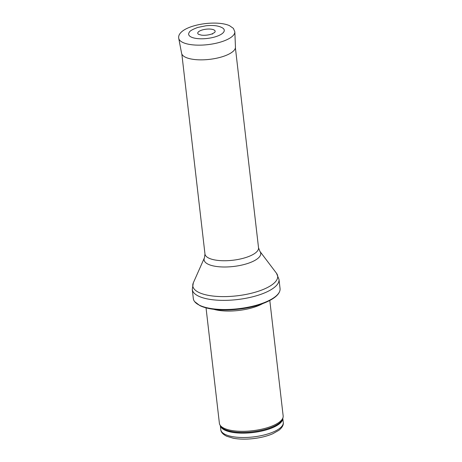 <?xml version="1.0" encoding="UTF-8"?>
<svg xmlns="http://www.w3.org/2000/svg" width="462" height="462" viewBox="0 0 462 462"><rect width="100%" height="100%" fill="white"/><g stroke="black" fill="none" stroke-linecap="round" stroke-linejoin="round"><path stroke-width="0.69" d="M269.802 300.473L283.16 415.921A32.097 11.204 173.4 0 1 283.039 417.463A32.097 11.204 173.4 0 1 252.564 430.734A32.097 11.204 173.4 0 1 219.86 424.774A32.097 11.204 173.4 0 1 219.392 423.296L206.035 307.854M262.612 303.667A32.097 11.204 173.4 0 1 213.762 309.321M280.053 288.554A43.653 15.234 173.4 0 1 279.487 291.782A43.653 15.234 173.4 0 1 238.444 308.708A43.653 15.234 173.4 0 1 194.618 301.599A43.653 15.234 173.4 0 1 193.33 298.591L192.273 289.443A43.653 15.234 173.4 0 0 237.381 299.561A43.653 15.234 173.4 0 0 278.996 279.406L280.053 288.554M214.564 32.519A8.749 3.055 -6.6 0 0 206.104 29.198A8.749 3.055 -6.6 0 0 198.62 34.367L201.559 35.164C205.064 35.499 208.529 35.095 211.96 33.945L214.564 32.519M216.851 36.307A17.926 6.254 -6.6 0 0 217.383 36.111A17.926 6.254 -6.6 0 0 222.979 28.217C219.259 25.791 213.588 24.977 205.965 25.774L197.759 27.437C192.579 29.395 189.807 30.948 189.449 32.097A17.926 6.254 -6.6 0 0 196.027 38.41A17.926 6.254 -6.6 0 0 216.851 36.307M220.772 429.648C220.917 432.149 222.892 434.349 226.692 436.255L233.218 438.219C239.131 439.31 245.819 439.437 253.274 438.617C260.73 437.751 267.244 436.122 272.817 433.731L278.973 430.232C282.253 427.523 283.685 424.919 283.264 422.418A31.456 10.978 173.4 0 1 253.28 436.937A31.456 10.978 173.4 0 1 220.772 429.648L220.305 425.606M282.784 418.422A31.456 10.978 173.4 0 1 252.778 432.576A31.456 10.978 173.4 0 1 220.328 425.652M283.039 417.463L282.704 418.739A31.612 11.03 173.4 0 1 252.685 431.814A31.612 11.03 173.4 0 1 220.478 425.941L219.86 424.774M259.921 251.386A28.511 9.95 173.4 0 1 233.558 266.47A28.511 9.95 173.4 0 1 204.441 257.802L204.972 253.996A26.963 9.407 173.4 0 0 232.836 260.245A26.963 9.407 173.4 0 0 258.535 247.794L259.921 251.386L276.461 273.215A42.723 14.911 173.4 0 1 236.954 295.824A42.723 14.911 173.4 0 1 193.324 282.831L192.273 289.443M223.134 41.234A28.246 9.858 173.4 0 1 194.773 45.022A28.246 9.858 173.4 0 1 178.736 38.34C178.257 35.828 179.545 33.385 182.588 31.023C184.967 29.245 188.126 27.72 192.065 26.432C199.445 24.093 207.224 22.985 215.413 23.1C221.171 23.233 225.849 24.07 229.435 25.612L233.42 28.396L234.835 31.849A28.246 9.858 173.4 0 1 223.134 41.234M234.835 31.849L235.458 47.089A27.114 9.465 173.4 0 1 224.295 56.069A27.114 9.465 173.4 0 1 224.226 56.093A27.114 9.465 173.4 0 1 197.003 59.731A27.114 9.465 173.4 0 1 181.606 53.321L178.736 38.34M212.335 34.061L212.664 33.94A10.239 3.575 173.4 0 1 212.335 34.061M283.264 422.418L282.796 418.376M279.487 291.782C276.542 299.341 258.974 306.826 239.218 309.113C230.682 310.135 222.701 310.262 215.263 309.494C208.963 308.824 203.834 307.53 199.884 305.619L194.618 301.599M276.461 273.215L278.996 279.406M204.441 257.802L193.324 282.831M258.535 247.794L235.401 47.852M204.972 253.996L181.837 54.048"/></g></svg>
